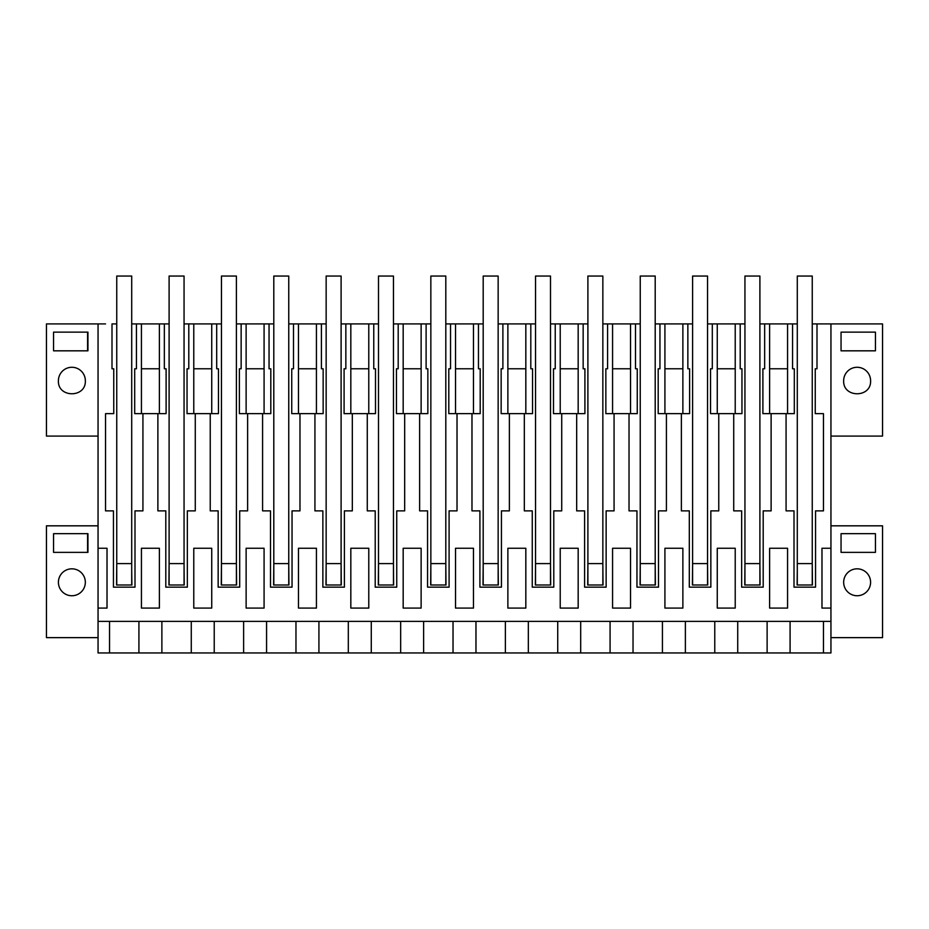 <?xml version="1.0" encoding="UTF-8"?>
<svg xmlns="http://www.w3.org/2000/svg" width="929" height="929" viewBox="0 0 929 929"><rect width="100%" height="100%" fill="white"/><g stroke="black" fill="none" stroke-linecap="round" stroke-linejoin="round"><path stroke-width="1.39" d="M87.953 552.372L53.557 552.372L53.557 533.676L87.953 533.676L87.953 552.372M98.056 637.631L46.45 637.631L46.45 525.826L98.056 525.826M58.411 582.286A13.459 13.459 0 0 1 71.881 568.827A13.459 13.459 0 0 1 85.34 582.286A13.459 13.459 0 0 1 71.881 595.744A13.459 13.459 0 0 1 58.411 582.286M53.185 637.631L87.581 637.631M830.944 525.826L882.55 525.826L882.55 637.631L830.944 637.631M50.932 436.084L55.426 436.084M53.185 436.084L87.581 436.084M138.92 652.959L830.944 652.959L830.944 621.396L98.056 621.396L98.056 652.959L138.92 652.959L138.92 621.396M53.557 350.825L53.557 332.129L87.953 332.129L87.953 350.825L53.557 350.825M85.34 380.739C86.165 398.1 57.586 398.1 58.411 380.739A13.459 13.459 0 0 1 71.881 367.28A13.459 13.459 0 0 1 85.34 380.739M98.056 608.089L98.056 548.261L107.021 548.261L107.021 608.089L98.056 608.089L98.056 621.396M109.529 652.959L109.529 621.396M141.429 548.261L141.429 608.089L159.382 608.089L159.382 548.261L141.429 548.261M141.429 368.778L159.382 368.778M830.944 621.396L830.944 323.907L882.55 323.907L882.55 436.084L830.944 436.084M98.056 548.261L98.056 323.907L46.45 323.907L46.45 436.084L98.056 436.084M161.878 652.959L161.878 621.396M164.352 323.907L141.429 323.907L141.429 413.649L166.105 413.649L166.105 368.778L164.352 368.778L164.352 323.907L169.101 323.907M98.056 323.907L105.534 323.907M830.944 608.089L821.979 608.089L821.979 548.261L821.979 608.089M830.944 548.261L821.979 548.261M830.944 323.907L816.997 323.907L816.997 368.778L815.244 368.778L815.244 413.649L823.466 413.649L823.466 510.869L815.546 510.869L815.546 587.151L794.005 587.151L794.005 510.869L786.073 510.869L786.073 413.649L771.116 413.649L771.116 510.869L763.197 510.869L763.197 587.151L741.656 587.151L741.656 510.869L733.724 510.869L733.724 413.649L741.957 413.649L741.957 368.778L740.204 368.778L740.204 323.907L744.942 323.907M157.884 413.649L157.884 510.869L165.803 510.869L165.803 587.151L187.344 587.151L187.344 510.869L195.276 510.869L195.276 413.649L210.233 413.649L210.233 510.869L218.152 510.869L218.152 587.151L239.694 587.151L239.694 510.869L247.625 510.869L247.625 413.649L262.582 413.649L262.582 510.869L270.502 510.869L270.502 587.151L292.043 587.151L292.043 510.869L299.974 510.869L299.974 413.649L314.931 413.649L314.931 510.869L322.862 510.869L322.862 587.151L344.392 587.151L344.392 510.869L352.323 510.869L352.323 413.649L367.28 413.649L367.28 510.869L375.211 510.869L375.211 587.151L396.741 587.151L396.741 510.869L404.672 510.869L404.672 413.649L419.629 413.649L419.629 510.869L427.561 510.869L427.561 587.151L449.09 587.151L449.09 510.869L457.022 510.869L457.022 413.649L471.978 413.649L471.978 510.869L479.91 510.869L479.91 587.151L501.439 587.151L501.439 510.869L509.371 510.869L509.371 413.649L524.328 413.649L524.328 510.869L532.259 510.869L532.259 587.151L553.789 587.151L553.789 510.869L561.72 510.869L561.72 413.649L576.677 413.649L576.677 510.869L584.608 510.869L584.608 587.151L606.138 587.151L606.138 510.869L614.069 510.869L614.069 413.649L629.026 413.649L629.026 510.869L636.957 510.869L636.957 587.151L658.498 587.151L658.498 510.869L666.418 510.869L666.418 413.649L681.375 413.649L681.375 510.869L689.306 510.869L689.306 587.151L710.848 587.151L710.848 510.869L718.767 510.869L718.767 413.649L733.724 413.649M116.752 323.907L112.003 323.907L112.003 368.778L113.756 368.778L113.756 413.649L105.534 413.649L105.534 510.869L113.454 510.869L113.454 587.151L134.995 587.151L134.995 510.869L142.927 510.869L142.927 413.649M403.174 548.261L403.174 608.089L421.127 608.089L421.127 548.261L403.174 548.261M507.873 548.261L525.826 548.261L525.826 608.089L507.873 608.089L507.873 548.261M350.825 608.089L368.778 608.089L368.778 548.261L350.825 548.261L350.825 608.089M630.524 548.261L630.524 608.089L612.571 608.089L612.571 548.261L630.524 548.261M717.269 548.261L735.222 548.261L735.222 608.089L717.269 608.089L717.269 548.261M560.222 608.089L578.175 608.089L578.175 548.261L560.222 548.261L560.222 608.089M769.618 548.261L787.571 548.261L787.571 608.089L769.618 608.089L769.618 548.261L769.618 608.089M682.873 548.261L682.873 608.089L664.92 608.089L664.92 548.261L682.873 548.261M455.524 548.261L455.524 608.089L473.476 608.089L473.476 548.261L455.524 548.261M316.429 548.261L316.429 608.089L298.476 608.089L298.476 548.261L316.429 548.261M193.778 548.261L211.731 548.261L211.731 608.089L193.778 608.089L193.778 548.261M246.127 608.089L264.08 608.089L264.08 548.261L246.127 548.261L246.127 608.089M131.709 323.907L141.429 323.907M136.447 323.907L136.447 368.778L134.693 368.778L134.693 413.649L141.429 413.649M184.058 323.907L193.778 323.907L193.778 413.649L195.276 413.649M221.45 323.907L193.778 323.907M236.407 323.907L246.127 323.907L246.127 413.649L247.625 413.649M273.8 323.907L246.127 323.907M288.756 323.907L298.476 323.907L298.476 413.649L299.974 413.649M326.149 323.907L298.476 323.907M341.106 323.907L350.825 323.907L350.825 413.649L352.323 413.649M378.498 323.907L350.825 323.907M393.455 323.907L403.174 323.907L403.174 413.649L404.672 413.649M430.847 323.907L403.174 323.907M445.804 323.907L455.524 323.907L455.524 413.649L457.022 413.649M483.196 323.907L455.524 323.907M498.153 323.907L507.873 323.907L507.873 413.649L509.371 413.649M535.545 323.907L507.873 323.907M550.502 323.907L560.222 323.907L560.222 413.649L561.72 413.649M587.894 323.907L560.222 323.907M602.851 323.907L612.571 323.907L612.571 413.649L614.069 413.649M640.244 323.907L612.571 323.907M655.2 323.907L664.92 323.907L664.92 413.649L666.418 413.649M692.593 323.907L664.92 323.907M707.55 323.907L717.269 323.907L717.269 413.649L718.767 413.649M740.204 323.907L717.269 323.907M759.899 323.907L769.618 323.907L769.618 413.649L771.116 413.649M797.291 323.907L769.618 323.907M823.466 323.907L812.248 323.907M131.709 570.882L131.895 585.003L116.566 585.003L116.752 563.926M841.047 552.372L875.443 552.372L875.443 533.676L841.047 533.676L841.047 552.372M843.66 582.286A13.459 13.459 90 0 0 857.119 595.744A13.459 13.459 90 0 0 870.589 582.286A13.459 13.459 90 0 0 857.119 568.827A13.459 13.459 90 0 0 843.66 582.286M790.08 652.959L790.08 621.396M823.466 652.959L823.466 621.396M875.443 350.825L875.443 332.129L841.047 332.129L841.047 350.825L875.443 350.825M843.66 380.739C842.835 398.1 871.414 398.1 870.589 380.739A13.459 13.459 -90 0 0 857.119 367.28A13.459 13.459 -90 0 0 843.66 380.739M769.618 368.778L787.571 368.778M767.122 652.959L767.122 621.396M787.571 323.907L787.571 413.649L786.073 413.649M792.553 323.907L792.553 368.778L794.307 368.778L794.307 413.649L787.571 413.649M823.466 510.869L815.546 510.869M797.291 570.882L797.105 585.003L812.434 585.003L812.248 563.926M191.269 652.959L191.269 621.396M214.227 652.959L214.227 621.396M159.382 323.907L159.382 413.649M188.796 323.907L188.796 368.778L187.043 368.778L187.043 413.649L193.778 413.649M169.101 563.926L168.915 585.003L184.244 585.003L184.058 563.926M193.778 368.778L211.731 368.778M210.233 413.649L218.454 413.649L218.454 368.778L216.701 368.778L216.701 323.907M243.619 652.959L243.619 621.396M266.577 652.959L266.577 621.396M211.731 323.907L211.731 413.649M241.145 323.907L241.145 368.778L239.392 368.778L239.392 413.649L246.127 413.649M221.45 563.926L221.265 585.003L236.593 585.003L236.407 563.926M246.127 368.778L264.08 368.778M262.582 413.649L270.803 413.649L270.803 368.778L269.05 368.778L269.05 323.907M295.968 652.959L295.968 621.396M318.926 652.959L318.926 621.396M264.08 323.907L264.08 413.649M293.494 323.907L293.494 368.778L291.741 368.778L291.741 413.649L298.476 413.649M273.8 563.926L273.614 585.003L288.942 585.003L288.756 563.926M298.476 368.778L316.429 368.778M314.931 413.649L323.153 413.649L323.153 368.778L321.411 368.778L321.411 323.907M348.317 652.959L348.317 621.396M371.275 652.959L371.275 621.396M316.429 323.907L316.429 413.649M345.843 323.907L345.843 368.778L344.09 368.778L344.09 413.649L350.825 413.649M326.149 563.926L325.963 585.003L341.291 585.003L341.106 563.926M350.825 368.778L368.778 368.778M367.28 413.649L375.502 413.649L375.502 368.778L373.76 368.778L373.76 323.907M400.666 652.959L400.666 621.396M423.624 652.959L423.624 621.396M368.778 323.907L368.778 413.649M398.193 323.907L398.193 368.778L396.451 368.778L396.451 413.649L403.174 413.649M378.498 563.926L378.312 585.003L393.641 585.003L393.455 563.926M403.174 368.778L421.127 368.778M419.629 413.649L427.851 413.649L427.851 368.778L426.109 368.778L426.109 323.907M453.027 652.959L453.027 621.396M475.973 652.959L475.973 621.396M421.127 323.907L421.127 413.649M450.542 323.907L450.542 368.778L448.8 368.778L448.8 413.649L455.524 413.649M430.847 563.926L430.661 585.003L445.99 585.003L445.804 563.926M455.524 368.778L473.476 368.778M471.978 413.649L480.2 413.649L480.2 368.778L478.458 368.778L478.458 323.907M505.376 652.959L505.376 621.396M528.334 652.959L528.334 621.396M473.476 323.907L473.476 413.649M502.891 323.907L502.891 368.778L501.149 368.778L501.149 413.649L507.873 413.649M483.196 563.926L483.01 585.003L498.339 585.003L498.153 563.926M507.873 368.778L525.826 368.778M524.328 413.649L532.549 413.649L532.549 368.778L530.807 368.778L530.807 323.907M557.725 652.959L557.725 621.396M580.683 652.959L580.683 621.396M525.826 323.907L525.826 413.649M555.24 323.907L555.24 368.778L553.498 368.778L553.498 413.649L560.222 413.649M535.545 563.926L535.359 585.003L550.688 585.003L550.502 563.926M560.222 368.778L578.175 368.778M576.677 413.649L584.91 413.649L584.91 368.778L583.157 368.778L583.157 323.907M610.074 652.959L610.074 621.396M633.032 652.959L633.032 621.396M578.175 323.907L578.175 413.649M607.589 323.907L607.589 368.778L605.847 368.778L605.847 413.649L612.571 413.649M587.894 563.926L587.709 585.003L603.037 585.003L602.851 563.926M612.571 368.778L630.524 368.778M629.026 413.649L637.259 413.649L637.259 368.778L635.506 368.778L635.506 323.907M662.423 652.959L662.423 621.396M685.381 652.959L685.381 621.396M630.524 323.907L630.524 413.649M659.95 323.907L659.95 368.778L658.196 368.778L658.196 413.649L664.92 413.649M640.244 563.926L640.058 585.003L655.386 585.003L655.2 563.926M664.92 368.778L682.873 368.778M681.375 413.649L689.608 413.649L689.608 368.778L687.855 368.778L687.855 323.907M714.773 652.959L714.773 621.396M737.731 652.959L737.731 621.396M682.873 323.907L682.873 413.649M712.299 323.907L712.299 368.778L710.546 368.778L710.546 413.649L717.269 413.649M692.593 563.926L692.407 585.003L707.735 585.003L707.55 563.926M717.269 368.778L735.222 368.778M735.222 323.907L735.222 413.649M764.648 323.907L764.648 368.778L762.895 368.778L762.895 413.649L769.618 413.649M744.942 563.926L744.756 585.003L760.085 585.003L759.899 563.926M87.581 552.372L87.581 533.676M87.581 350.825L87.581 332.129M116.752 585.003L116.752 276.041L131.709 276.041L131.709 563.589L116.752 563.589M131.709 585.003L131.709 563.589M169.101 585.003L169.101 276.041L184.058 276.041L184.058 563.589L169.101 563.589M184.058 585.003L184.058 563.589M221.45 585.003L221.45 276.041L236.407 276.041L236.407 563.589L221.45 563.589M236.407 585.003L236.407 563.589M273.8 585.003L273.8 276.041L288.756 276.041L288.756 563.589L273.8 563.589M288.756 585.003L288.756 563.589M326.149 585.003L326.149 276.041L341.106 276.041L341.106 563.589L326.149 563.589M341.106 585.003L341.106 563.589M378.498 585.003L378.498 276.041L393.455 276.041L393.455 563.589L378.498 563.589M393.455 585.003L393.455 563.589M430.847 585.003L430.847 276.041L445.804 276.041L445.804 563.589L430.847 563.589M445.804 585.003L445.804 563.589M483.196 585.003L483.196 276.041L498.153 276.041L498.153 563.589L483.196 563.589M498.153 585.003L498.153 563.589M535.545 585.003L535.545 276.041L550.502 276.041L550.502 563.589L535.545 563.589M550.502 585.003L550.502 563.589M587.894 585.003L587.894 276.041L602.851 276.041L602.851 563.589L587.894 563.589M602.851 585.003L602.851 563.589M640.244 585.003L640.244 276.041L655.2 276.041L655.2 563.589L640.244 563.589M655.2 585.003L655.2 563.589M692.593 585.003L692.593 276.041L707.55 276.041L707.55 563.589L692.593 563.589M707.55 585.003L707.55 563.589M744.942 585.003L744.942 276.041L759.899 276.041L759.899 563.589L744.942 563.589M759.899 585.003L759.899 563.589M797.291 585.003L797.291 276.041L812.248 276.041L812.248 563.589L797.291 563.589M812.248 585.003L812.248 563.589"/></g></svg>
